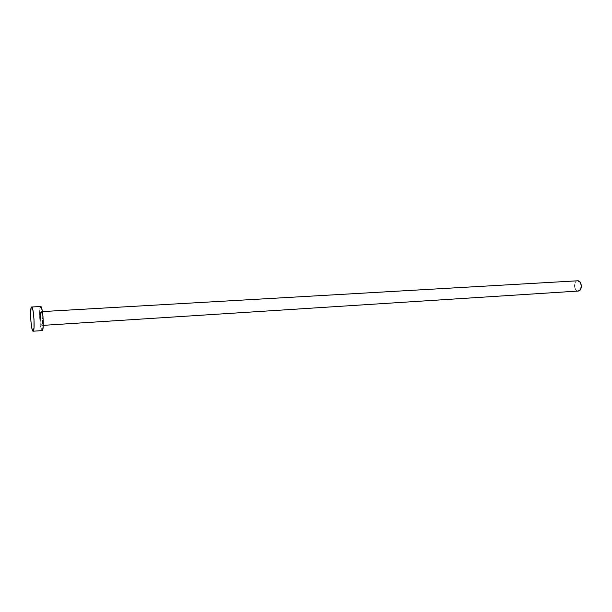 <?xml version="1.0" encoding="UTF-8"?>
<svg xmlns="http://www.w3.org/2000/svg" width="612" height="612" viewBox="0 0 612 612"><rect width="100%" height="100%" fill="white"/><g stroke="black" fill="none" stroke-linecap="round" stroke-linejoin="round"><path stroke-width="0.46" stroke-dasharray="3.06 2.29" d="M41.792 325.439L43.245 325.347L41.792 325.439L42.381 323.511L42.389 318.653L41.815 313.727L41.004 311.669C42.236 311.37 43.092 325.714 41.823 325.439C40.56 325.576 39.726 311.424 40.989 311.669L40.423 313.642L40.415 318.454L40.981 323.327L41.792 325.439L578.126 291.06L575.601 289.606L574.423 286.018L575.272 282.377L577.659 280.793M42.404 311.584L40.989 311.669M33.048 331.199L42.09 330.602L33.048 331.199M40.667 306.505C38.487 306.237 39.933 330.74 42.09 330.602L40.675 326.885L39.688 318.385L39.696 309.986L40.706 306.505M577.552 280.801C573.161 280.908 573.742 291.388 578.126 291.06L578.218 291.052"/><path stroke-width="0.92" d="M577.659 280.793L580.199 282.216L581.392 285.835L580.528 289.499L578.218 291.052L43.245 325.347L578.225 291.052C582.662 291.029 582.073 280.38 577.659 280.793L42.404 311.584L577.552 280.801M31.648 307.002C33.675 306.382 35.198 331.727 33.109 331.207L33.048 331.199C31.013 331.329 29.567 306.581 31.633 307.002L40.706 306.505L31.648 307.002L33.01 310.598L33.997 319.28L34.012 327.856L33.048 331.199L32.031 328.996L30.906 321.262L30.6 314.361L31.09 307.905L31.648 307.002L40.667 306.505M42.09 330.602L42.151 330.602C44.378 331.107 42.855 305.878 40.706 306.505L42.136 310.077L42.978 316.343L43.238 325.454L42.702 329.799L42.144 330.602L33.109 331.207M42.404 311.584L577.606 280.801"/></g></svg>
